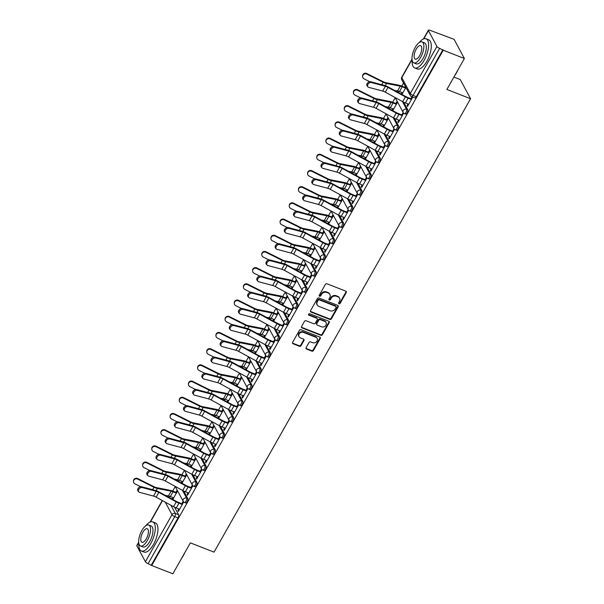 <?xml version="1.0" encoding="UTF-8"?>
<svg xmlns="http://www.w3.org/2000/svg" width="604" height="604" viewBox="0 0 604 604"><rect width="100%" height="100%" fill="white"/><g stroke="black" fill="none" stroke-linecap="round" stroke-linejoin="round"><path stroke-width="0.91" d="M338.995 303.835A0.861 0.74 151.7 0 0 340.127 303.404L346.251 292.578A1.231 1.057 151.7 0 0 345.79 291.151L327.013 283.797A1.231 1.057 151.7 0 0 325.397 284.409L319.267 295.235A0.861 0.74 151.7 0 0 320.732 295.809L321.524 294.405A3.926 3.382 151.7 0 1 326.704 292.449L328.266 293.068A3.926 3.382 151.7 0 1 329.882 294.465A3.926 3.382 151.7 0 1 329.761 297.636L328.969 299.033A0.861 0.74 151.7 0 0 330.426 299.607L331.219 298.21A3.926 3.382 151.7 0 1 336.405 296.254L337.968 296.866A3.926 3.382 151.7 0 1 339.584 298.263A3.926 3.382 151.7 0 1 339.456 301.434L338.663 302.838A0.861 0.74 151.7 0 0 338.995 303.835M338.565 303.208A0.861 0.74 151.7 0 0 339.826 302.846L345.956 292.019A1.231 1.057 151.7 0 0 346.092 291.332M319.169 295.613A0.861 0.74 151.7 0 0 320.43 295.25L321.222 293.846L321.524 294.405M328.863 299.41A0.861 0.74 151.7 0 0 330.124 299.048L330.916 297.644L331.219 298.21M306.115 347.647A1.231 1.057 151.7 0 0 306.583 349.074L311.845 351.135A1.231 1.057 151.7 0 0 313.468 350.524L320.271 338.497A1.231 1.057 151.7 0 0 319.803 337.07L301.034 329.716A1.231 1.057 151.7 0 0 299.418 330.328L292.608 342.355A1.231 1.057 151.7 0 0 293.076 343.782L299.441 346.273A1.231 1.057 151.7 0 0 301.056 345.662L303.971 340.52A1.231 1.057 151.7 0 0 303.502 339.093L300.347 337.855A3.284 2.831 151.7 0 1 299.003 336.685A3.284 2.831 151.7 0 1 299.72 333.242A3.284 2.831 151.7 0 1 303.434 332.404L315.794 337.243A3.284 2.831 151.7 0 1 317.145 338.414A3.284 2.831 151.7 0 1 316.421 341.856A3.284 2.831 151.7 0 1 312.706 342.695L310.645 341.887A1.231 1.057 151.7 0 0 309.029 342.498L306.115 347.647M436.926 46.425L428.425 30.6A2.499 0.747 29.5 0 1 428.372 30.2A2.499 0.747 29.5 0 1 429.942 30.313L454.08 39.328L464.393 58.505L446.877 89.452L470.569 98.731L214.05 552.131L190.358 542.853L172.85 573.8L151.71 565.518L443.245 50.223L439.652 48.373L413.038 95.417A2.499 1.027 111.4 0 1 411.528 96.625L414.82 97.916A2.499 1.027 111.4 0 0 416.33 96.708L413.038 95.417A2.499 0.747 29.5 0 1 410.312 93.461L436.926 46.425A2.499 0.747 29.5 0 0 439.652 48.373M464.393 58.505L443.245 50.223M329.784 319.433A1.231 1.057 151.7 0 0 331.4 318.821L338.21 306.794A1.231 1.057 151.7 0 0 337.742 305.367L318.972 298.014A1.231 1.057 151.7 0 0 317.349 298.625L310.547 310.652A1.231 1.057 151.7 0 0 311.015 312.079L329.784 319.433L329.482 318.874A1.231 1.057 151.7 0 0 331.105 318.263L337.908 306.236A1.231 1.057 151.7 0 0 338.044 305.556M329.24 322.649L322.438 334.676A1.231 1.057 151.7 0 1 320.815 335.288L302.045 327.934A1.231 1.057 151.7 0 1 301.577 326.507L304.492 321.358A1.231 1.057 151.7 0 1 306.107 320.747L313.725 323.729A1.231 1.057 151.7 0 0 315.341 323.117L317.274 319.705A1.231 1.057 151.7 0 0 316.806 318.278L308.886 315.167A0.861 0.74 151.7 0 1 309.693 313.74L328.772 321.222A1.231 1.057 151.7 0 1 329.24 322.649L328.938 322.091L322.136 334.118L322.438 334.676M174.548 507.194L178.595 514.721L175.303 513.43A2.499 1.027 111.4 0 1 174.73 516.624L148.116 563.668A2.499 0.747 -150.5 0 1 145.39 561.72L136.882 545.895A2.499 0.747 -150.5 0 1 136.829 545.495L138.686 542.211M403.532 83.02L401.819 86.047A7.882 2.363 29.5 0 0 399.387 85.307L385.639 82.605A4.628 1.389 -150.5 0 1 383.125 81.683L366.802 73.545L366.809 74.103A2.877 2.703 179.2 0 0 362.581 76.527A2.877 2.703 179.2 0 0 364.106 78.882L369.739 81.691M398.844 91.302L398.217 92.412M395.227 97.697L392.653 102.242A7.882 2.363 29.5 0 0 390.222 101.502L376.473 98.807A4.628 1.389 -150.5 0 1 373.959 97.886L357.636 89.747L357.644 90.306A2.877 2.703 179.2 0 0 353.416 92.729A2.877 2.703 179.2 0 0 354.941 95.077L360.573 97.886M389.678 107.504L389.051 108.614M386.062 113.899L383.487 118.444M380.512 123.707L379.886 124.817M376.896 130.102L374.321 134.647A7.882 2.363 29.5 0 0 371.89 133.907L358.142 131.204A4.628 1.389 -150.5 0 1 355.628 130.283L339.305 122.144L339.312 122.703A2.877 2.703 179.2 0 0 335.084 125.134A2.877 2.703 179.2 0 0 336.609 127.482L342.242 130.29M371.347 139.909L370.72 141.011M367.73 146.296L365.156 150.849A7.882 2.363 29.5 0 0 362.725 150.109L348.976 147.406A4.628 1.389 -150.5 0 1 346.462 146.485L330.139 138.346L330.146 138.905A2.877 2.703 179.2 0 0 325.918 141.328A2.877 2.703 179.2 0 0 327.443 143.684L333.076 146.493M362.181 156.104L361.554 157.214M358.565 162.499L355.99 167.044A7.882 2.363 29.5 0 0 353.559 166.304L339.81 163.608A4.628 1.389 -150.5 0 1 337.296 162.687L320.973 154.548L320.981 155.107A2.877 2.703 179.2 0 0 316.753 157.531A2.877 2.703 179.2 0 0 318.278 159.879L323.91 162.687M353.015 172.306L352.389 173.416M349.399 178.701L346.824 183.246A7.882 2.363 29.5 0 0 344.393 182.506L330.645 179.803A4.628 1.389 -150.5 0 1 328.131 178.89L311.807 170.751L311.815 171.302A2.877 2.703 179.2 0 0 307.587 173.733A2.877 2.703 179.2 0 0 309.112 176.081L314.744 178.89M343.85 188.508L343.223 189.618M340.233 194.903L337.659 199.448M334.684 204.711L334.057 205.813M331.067 211.098L328.493 215.651M325.518 220.905L324.892 222.015M321.902 227.3L319.327 231.845A7.882 2.363 29.5 0 0 316.896 231.106L303.148 228.41A4.628 1.389 -150.5 0 1 300.633 227.489L284.31 219.35L284.318 219.909A2.877 2.703 179.2 0 0 280.09 222.332A2.877 2.703 179.2 0 0 281.615 224.68L287.247 227.489M316.353 237.108L315.726 238.218M312.736 243.503L310.162 248.048A7.882 2.363 29.5 0 0 307.73 247.308L293.982 244.605A4.628 1.389 -150.5 0 1 291.468 243.691L275.145 235.552L275.152 236.104A2.877 2.703 179.2 0 0 270.924 238.535A2.877 2.703 179.2 0 0 272.449 240.883L278.082 243.691M307.187 253.31L306.56 254.42M303.57 259.705L300.996 264.25A7.882 2.363 29.5 0 0 298.565 263.51L284.816 260.807A4.628 1.389 -150.5 0 1 282.302 259.886L265.979 251.747L265.987 252.306A2.877 2.703 179.2 0 0 261.758 254.737A2.877 2.703 179.2 0 0 263.284 257.085L268.916 259.894M298.021 269.512L297.394 270.615M294.405 275.9L291.83 280.452M288.855 285.707L288.229 286.817M285.239 292.102L282.664 296.647A7.882 2.363 29.5 0 0 280.233 295.907L266.485 293.212A4.628 1.389 -150.5 0 1 263.971 292.291L247.648 284.152L247.655 284.711A2.877 2.703 179.2 0 0 243.427 287.134A2.877 2.703 179.2 0 0 244.952 289.482L250.584 292.291M279.69 301.909L279.063 303.019M276.073 308.304L273.499 312.849A7.882 2.363 29.5 0 0 271.068 312.109L257.319 309.407A4.628 1.389 -150.5 0 1 254.805 308.493L238.482 300.354L238.489 300.905A2.877 2.703 179.2 0 0 234.261 303.336A2.877 2.703 179.2 0 0 235.787 305.684L241.419 308.493M270.524 318.112L269.897 319.222M266.908 324.507L264.333 329.052M261.358 334.314L260.732 335.416M257.742 340.701L255.167 345.254A7.882 2.363 29.5 0 0 252.736 344.514L238.988 341.811A4.628 1.389 -150.5 0 1 236.474 340.89L220.15 332.751L220.158 333.31A2.877 2.703 179.2 0 0 215.93 335.733A2.877 2.703 179.2 0 0 217.455 338.089L223.087 340.898M252.193 350.509L251.566 351.619M248.576 356.904L246.002 361.449M243.027 366.711L242.4 367.821M239.411 373.106L236.836 377.651A7.882 2.363 29.5 0 0 234.405 376.911L220.656 374.208A4.628 1.389 -150.5 0 1 218.142 373.295L201.819 365.156L201.827 365.707A2.877 2.703 179.2 0 0 197.599 368.138A2.877 2.703 179.2 0 0 199.124 370.486L204.756 373.295M233.861 382.913L233.235 384.023M230.245 389.308L227.67 393.853A7.882 2.363 29.5 0 0 225.239 393.113L211.491 390.411A4.628 1.389 -150.5 0 1 208.976 389.489L192.653 381.351L192.661 381.909A2.877 2.703 179.2 0 0 188.433 384.34A2.877 2.703 179.2 0 0 189.958 386.688L195.59 389.497M224.696 399.116L224.069 400.218M221.079 405.503L218.505 410.056A7.882 2.363 29.5 0 0 216.073 409.316L202.325 406.613A4.628 1.389 -150.5 0 1 199.811 405.692L183.488 397.553L183.495 398.111A2.877 2.703 179.2 0 0 179.267 400.535A2.877 2.703 179.2 0 0 180.792 402.891L186.425 405.699M215.53 415.31L214.903 416.42M211.913 421.705L209.339 426.25A7.882 2.363 29.5 0 0 206.908 425.51L193.159 422.815A4.628 1.389 -150.5 0 1 190.645 421.894L174.322 413.755L174.329 414.314A2.877 2.703 179.2 0 0 170.102 416.737A2.877 2.703 179.2 0 0 171.627 419.085L177.259 421.894M206.364 431.513L205.738 432.623M202.748 437.908L200.173 442.453M197.198 447.715L196.572 448.825M193.582 454.11L191.007 458.655A7.882 2.363 29.5 0 0 188.576 457.915L174.828 455.212A4.628 1.389 -150.5 0 1 172.314 454.291L155.991 446.152L155.998 446.711A2.877 2.703 179.2 0 0 151.77 449.142A2.877 2.703 179.2 0 0 153.295 451.49L158.928 454.299M188.033 463.917L187.406 465.02M184.416 470.305L181.842 474.857A7.882 2.363 29.5 0 0 179.411 474.11L165.655 471.414A4.628 1.389 -150.5 0 1 163.148 470.493L146.825 462.354L146.832 462.913A2.877 2.703 179.2 0 0 142.604 465.337A2.877 2.703 179.2 0 0 144.13 467.692L149.762 470.501M178.867 480.112L178.24 481.222M175.251 486.507L172.676 491.052A7.882 2.363 29.5 0 0 170.245 490.312L156.489 487.617A4.628 1.389 -150.5 0 1 153.982 486.696L137.659 478.557L137.667 479.115A2.877 2.703 179.2 0 0 133.439 481.539A2.877 2.703 179.2 0 0 134.964 483.887L140.596 486.696M169.701 496.314L169.075 497.424M453.891 77.055L460.263 79.554L470.569 98.731M151.71 565.518L148.116 563.668M407.979 103.948L407.028 105.625L407.791 105.919M407.028 105.625L407.481 106.463L412.766 97.116M398.814 120.143L397.862 121.819L398.315 122.657L403.6 113.31L403.155 112.472L401.781 114.903M392.774 110.645L397.591 102.129L397.138 101.291L395.884 103.51M397.862 121.819L398.625 122.121M389.648 136.345L388.697 138.022L389.15 138.86L394.435 129.513L393.989 128.675L392.615 131.098M383.608 126.848L388.425 118.331L387.972 117.493L386.719 119.713M388.697 138.022L389.459 138.316M380.482 152.548L379.531 154.224L379.984 155.062L385.269 145.715L384.823 144.877L383.449 147.3M374.442 143.05L379.259 134.533L378.806 133.695L377.553 135.915M379.531 154.224L380.293 154.518M371.317 168.75L370.365 170.426L370.818 171.264L376.103 161.917L375.658 161.079L374.284 163.503M365.277 159.245L370.093 150.736L369.64 149.898L368.387 152.11M370.365 170.426L371.128 170.721M362.151 184.945L361.2 186.621L361.653 187.459L366.938 178.112L366.492 177.274L365.118 179.705M356.111 175.447L360.928 166.93L360.475 166.092L359.221 168.312M361.2 186.621L361.962 186.923M352.985 201.147L352.034 202.823L352.487 203.661L357.772 194.314L357.326 193.476L355.952 195.9M346.945 191.649L351.762 183.133L351.309 182.295L350.056 184.514M352.034 202.823L352.796 203.118M343.819 217.349L342.868 219.026L343.321 219.864L348.606 210.517L348.161 209.679L346.787 212.102M337.779 207.852L342.596 199.335L342.143 198.497L340.89 200.709M342.868 219.026L343.631 219.32M334.654 233.552L333.702 235.228L334.155 236.066L339.44 226.719L338.995 225.881L337.621 228.304M328.614 224.046L333.431 215.537L332.978 214.699L331.724 216.912M333.702 235.228L334.465 235.522M325.488 249.746L324.537 251.423L324.99 252.261L330.275 242.914L329.829 242.076L328.455 244.507M319.448 240.249L324.265 231.732L323.812 230.894L322.559 233.114M324.537 251.423L325.299 251.725M316.322 265.949L315.371 267.625L315.824 268.463L321.109 259.116L320.664 258.278L319.289 260.702M310.282 256.451L315.099 247.934L314.646 247.096L313.393 249.316M315.371 267.625L316.134 267.919M307.157 282.151L306.205 283.827L306.658 284.665L311.943 275.318L311.498 274.48L310.124 276.904M301.117 272.653L305.934 264.137L305.481 263.299L304.227 265.511M306.205 283.827L306.968 284.122M297.991 298.353L297.04 300.029L297.493 300.868L302.778 291.521L302.332 290.683L300.958 293.106M291.951 288.848L296.768 280.339L296.315 279.501L295.062 281.713M297.04 300.029L297.802 300.324M288.825 314.548L287.874 316.224L288.327 317.062L293.612 307.715L293.166 306.877L291.792 309.308M282.785 305.05L287.602 296.534L287.149 295.696L285.896 297.915M287.874 316.224L288.637 316.526M279.66 330.75L278.708 332.427L279.161 333.265L284.446 323.918L284.001 323.08L282.627 325.503M273.62 321.252L278.436 312.736L277.983 311.898L276.73 314.118M278.708 332.427L279.471 332.721M270.494 346.953L269.543 348.629L269.996 349.467L275.281 340.12L274.835 339.282L273.461 341.705M264.454 337.455L269.271 328.938L268.818 328.1L267.564 330.312M269.543 348.629L270.305 348.923M261.328 363.155L260.377 364.831L260.83 365.669L266.115 356.322L265.669 355.484L264.295 357.908M255.288 353.65L260.105 345.141L259.652 344.303L258.399 346.515M260.377 364.831L261.139 365.126M252.162 379.35L251.211 381.026L251.664 381.864L256.949 372.517L256.504 371.679L255.13 374.11M246.122 369.852L250.939 361.335L250.486 360.497L249.233 362.717M251.211 381.026L251.974 381.328M242.997 395.552L242.045 397.228L242.498 398.066L247.783 388.719L247.338 387.881L245.964 390.305M236.957 386.054L241.774 377.538L241.321 376.7L240.067 378.919M242.045 397.228L242.808 397.523M233.831 411.754L232.88 413.43L233.333 414.269L238.618 404.922L238.172 404.084L236.798 406.507M227.791 402.256L232.608 393.74L232.155 392.902L230.902 395.114M232.88 413.43L233.642 413.725M224.665 427.957L223.714 429.633L224.167 430.471L229.452 421.124L229.007 420.286L227.632 422.709M218.625 418.451L223.442 409.942L222.989 409.104L221.736 411.316M223.714 429.633L224.477 429.927M215.5 444.151L214.548 445.827L215.001 446.666L220.286 437.319L219.841 436.481L218.467 438.912M209.46 434.654L214.277 426.137L213.824 425.299L212.57 427.519M214.548 445.827L215.311 446.13M206.334 460.354L205.383 462.03L205.836 462.868L211.121 453.521L210.675 452.683L209.301 455.106M200.294 450.856L205.111 442.339L204.658 441.501L203.405 443.721M205.383 462.03L206.145 462.324M197.168 476.556L196.217 478.232L196.67 479.07L201.955 469.723L201.509 468.885L200.135 471.309M191.128 467.058L195.945 458.542L195.492 457.704L194.239 459.916M196.217 478.232L196.979 478.527M188.003 492.758L187.051 494.434L187.504 495.272L192.789 485.926L192.344 485.087L190.97 487.511M181.963 483.253L186.779 474.744L186.326 473.906L185.073 476.118M187.051 494.434L187.814 494.729M178.837 508.953L177.886 510.629L178.339 511.467L183.624 502.12L183.178 501.282L181.804 503.713M172.797 499.455L177.614 490.939L177.161 490.101L175.907 492.32M183.714 490.992L187.761 498.519L186.591 498.066A2.499 1.027 111.4 0 1 186.206 500.897A2.499 1.027 111.4 0 1 184.507 502.468L185.677 502.928A2.499 1.027 -68.6 0 0 187.376 501.358A2.499 1.027 -68.6 0 0 187.761 498.519M192.88 474.789L196.927 482.317L195.756 481.864A2.499 1.027 111.4 0 1 195.371 484.695A2.499 1.027 111.4 0 1 193.673 486.265L194.843 486.726A2.499 1.027 -68.6 0 0 196.542 485.155A2.499 1.027 -68.6 0 0 196.927 482.317M202.046 458.595L206.092 466.122L204.922 465.661A2.499 1.027 111.4 0 1 204.537 468.493A2.499 1.027 111.4 0 1 202.838 470.071L204.009 470.524A2.499 1.027 -68.6 0 0 205.707 468.953A2.499 1.027 -68.6 0 0 206.092 466.122M211.211 442.392L215.258 449.92L214.088 449.459A2.499 1.027 111.4 0 1 213.703 452.298A2.499 1.027 111.4 0 1 212.004 453.868L213.174 454.329A2.499 1.027 -68.6 0 0 214.873 452.751A2.499 1.027 -68.6 0 0 215.258 449.92M220.377 426.19L224.424 433.717L223.254 433.264A2.499 1.027 111.4 0 1 222.868 436.096A2.499 1.027 111.4 0 1 221.17 437.666L222.34 438.126A2.499 1.027 -68.6 0 0 224.039 436.556A2.499 1.027 -68.6 0 0 224.424 433.717M229.543 409.988L233.589 417.515L232.419 417.062A2.499 1.027 111.4 0 1 232.034 419.893A2.499 1.027 111.4 0 1 230.335 421.464L231.506 421.924A2.499 1.027 -68.6 0 0 233.204 420.354A2.499 1.027 -68.6 0 0 233.589 417.515M238.708 393.793L242.755 401.32L241.585 400.86A2.499 1.027 111.4 0 1 241.2 403.691A2.499 1.027 111.4 0 1 239.501 405.269L240.671 405.722A2.499 1.027 -68.6 0 0 242.37 404.151A2.499 1.027 -68.6 0 0 242.755 401.32M247.874 377.591L251.921 385.118L250.751 384.657A2.499 1.027 111.4 0 1 250.366 387.496A2.499 1.027 111.4 0 1 248.667 389.067L249.837 389.527A2.499 1.027 -68.6 0 0 251.536 387.949A2.499 1.027 -68.6 0 0 251.921 385.118M257.04 361.388L261.087 368.916L259.916 368.463A2.499 1.027 111.4 0 1 259.531 371.294A2.499 1.027 111.4 0 1 257.832 372.864L259.003 373.325A2.499 1.027 -68.6 0 0 260.702 371.754A2.499 1.027 -68.6 0 0 261.087 368.916M266.205 345.186L270.252 352.713L269.082 352.26A2.499 1.027 111.4 0 1 268.697 355.092A2.499 1.027 111.4 0 1 266.998 356.662L268.168 357.123A2.499 1.027 -68.6 0 0 269.867 355.552A2.499 1.027 -68.6 0 0 270.252 352.713M275.371 328.991L279.418 336.519L278.248 336.058A2.499 1.027 111.4 0 1 277.863 338.889A2.499 1.027 111.4 0 1 276.164 340.467L277.334 340.92A2.499 1.027 -68.6 0 0 279.033 339.35A2.499 1.027 -68.6 0 0 279.418 336.519M284.537 312.789L288.584 320.316L287.413 319.856A2.499 1.027 111.4 0 1 287.028 322.695A2.499 1.027 111.4 0 1 285.33 324.265L286.5 324.726A2.499 1.027 -68.6 0 0 288.199 323.148A2.499 1.027 -68.6 0 0 288.584 320.316M293.703 296.587L297.749 304.114L296.579 303.661A2.499 1.027 111.4 0 1 296.194 306.492A2.499 1.027 111.4 0 1 294.495 308.063L295.666 308.523A2.499 1.027 -68.6 0 0 297.364 306.953A2.499 1.027 -68.6 0 0 297.749 304.114M302.868 280.384L306.915 287.912L305.745 287.459A2.499 1.027 111.4 0 1 305.36 290.29A2.499 1.027 111.4 0 1 303.661 291.86L304.831 292.321A2.499 1.027 -68.6 0 0 306.53 290.751A2.499 1.027 -68.6 0 0 306.915 287.912M312.034 264.19L316.081 271.717L314.911 271.256A2.499 1.027 111.4 0 1 314.525 274.088A2.499 1.027 111.4 0 1 312.827 275.666L313.997 276.119A2.499 1.027 -68.6 0 0 315.696 274.548A2.499 1.027 -68.6 0 0 316.081 271.717M321.2 247.987L325.246 255.515L324.076 255.054A2.499 1.027 111.4 0 1 323.691 257.893A2.499 1.027 111.4 0 1 321.992 259.463L323.163 259.924A2.499 1.027 -68.6 0 0 324.861 258.346A2.499 1.027 -68.6 0 0 325.246 255.515M330.365 231.785L334.412 239.312L333.242 238.859A2.499 1.027 111.4 0 1 332.857 241.691A2.499 1.027 111.4 0 1 331.158 243.261L332.328 243.722A2.499 1.027 -68.6 0 0 334.027 242.151A2.499 1.027 -68.6 0 0 334.412 239.312M339.531 215.583L343.578 223.11L342.408 222.657A2.499 1.027 111.4 0 1 342.023 225.488A2.499 1.027 111.4 0 1 340.324 227.059L341.494 227.519A2.499 1.027 -68.6 0 0 343.193 225.949A2.499 1.027 -68.6 0 0 343.578 223.11M348.697 199.388L352.744 206.915L351.573 206.455A2.499 1.027 111.4 0 1 351.188 209.286A2.499 1.027 111.4 0 1 349.489 210.864L350.66 211.317A2.499 1.027 -68.6 0 0 352.358 209.747A2.499 1.027 -68.6 0 0 352.744 206.915M357.862 183.186L361.909 190.713L360.739 190.252A2.499 1.027 111.4 0 1 360.354 193.091A2.499 1.027 111.4 0 1 358.655 194.662L359.825 195.122A2.499 1.027 -68.6 0 0 361.524 193.544A2.499 1.027 -68.6 0 0 361.909 190.713M367.028 166.983L371.075 174.511L369.905 174.058A2.499 1.027 111.4 0 1 369.52 176.889A2.499 1.027 111.4 0 1 367.821 178.459L368.991 178.92A2.499 1.027 -68.6 0 0 370.69 177.35A2.499 1.027 -68.6 0 0 371.075 174.511M376.194 150.781L380.241 158.316L379.07 157.855A2.499 1.027 111.4 0 1 378.685 160.687A2.499 1.027 111.4 0 1 376.987 162.257L378.157 162.718A2.499 1.027 -68.6 0 0 379.856 161.147A2.499 1.027 -68.6 0 0 380.241 158.316M385.36 134.586L389.406 142.114L388.236 141.653A2.499 1.027 111.4 0 1 387.851 144.484A2.499 1.027 111.4 0 1 386.152 146.062L387.323 146.515A2.499 1.027 -68.6 0 0 389.021 144.945A2.499 1.027 -68.6 0 0 389.406 142.114M394.525 118.384L398.572 125.911L397.402 125.451A2.499 1.027 111.4 0 1 397.017 128.29A2.499 1.027 111.4 0 1 395.318 129.86L396.488 130.321A2.499 1.027 -68.6 0 0 398.187 128.743A2.499 1.027 -68.6 0 0 398.572 125.911M403.691 102.182L407.738 109.709L406.567 109.256A2.499 1.027 111.4 0 1 406.182 112.087A2.499 1.027 111.4 0 1 404.484 113.658L405.654 114.118A2.499 1.027 -68.6 0 0 407.353 112.548A2.499 1.027 -68.6 0 0 407.738 109.709M172.94 497.568L172.087 499.07M405.458 86.599L405.05 87.308M402.083 92.555L401.237 94.058M392.917 108.758L392.071 110.26M383.751 124.96L382.906 126.463M374.586 141.155L373.74 142.665M365.42 157.357L364.567 158.86M356.254 173.559L355.401 175.062M347.089 189.762L346.235 191.264M337.923 205.956L337.07 207.466M328.757 222.159L327.904 223.661M319.591 238.361L318.738 239.863M310.426 254.563L309.573 256.066M301.26 270.758L300.407 272.268M292.094 286.96L291.241 288.463M282.929 303.163L282.076 304.665M273.763 319.365L272.91 320.867M264.597 335.56L263.744 337.07M255.432 351.762L254.578 353.264M246.266 367.964L245.413 369.467M237.1 384.167L236.247 385.669M227.934 400.361L227.081 401.864M218.769 416.564L217.916 418.066M209.603 432.766L208.75 434.268M200.437 448.968L199.584 450.471M191.272 465.163L190.419 466.666M182.106 481.365L181.253 482.868M401.939 94.443L405.911 87.437M412.011 96.814L410.946 98.701M177.886 510.629L178.648 510.931M151.408 564.959L178.021 517.915A2.499 1.027 -68.6 0 0 178.595 514.721M442.951 49.664L416.33 96.708M339.584 298.263L339.282 297.704A3.926 3.382 151.7 0 0 337.666 296.307L337.968 296.866M330.916 297.644A3.926 3.382 151.7 0 1 336.103 295.696L337.666 296.307M329.882 294.465L329.58 293.906A3.926 3.382 151.7 0 0 327.972 292.51L328.266 293.068M321.222 293.846A3.926 3.382 151.7 0 1 326.402 291.891L327.972 292.51M310.411 311.339A1.231 1.057 151.7 0 0 310.713 311.521L329.482 318.874M336.111 307.345A0.861 0.74 151.7 0 0 335.786 306.349L319.312 299.894A0.861 0.74 151.7 0 0 318.18 300.316L317.342 301.796A3.926 3.382 151.7 0 0 317.221 304.967A3.926 3.382 151.7 0 0 318.837 306.364L330.094 310.781A3.926 3.382 151.7 0 0 335.28 308.825L336.111 307.345M336.141 306.651L335.839 306.092A0.861 0.74 151.7 0 0 335.484 305.79L335.786 306.349M317.221 304.967L316.919 304.408A3.926 3.382 151.7 0 1 317.04 301.237L317.878 299.758A0.861 0.74 151.7 0 1 319.01 299.335L335.484 305.79M301.441 327.187A1.231 1.057 151.7 0 0 301.743 327.376L320.513 334.729A1.231 1.057 151.7 0 0 322.136 334.118M317.311 318.716L317.009 318.157A1.231 1.057 151.7 0 0 316.511 317.719L308.584 314.608L308.886 315.167M321.622 326.824A3.284 2.831 151.7 0 0 325.337 325.979A3.284 2.831 151.7 0 0 326.054 322.544A3.284 2.831 151.7 0 0 324.71 321.373L320.354 319.667A1.231 1.057 151.7 0 0 318.738 320.279L316.806 323.691A1.231 1.057 151.7 0 0 317.266 325.118L321.622 326.824M326.054 322.544L325.76 321.985A3.284 2.831 151.7 0 0 324.408 320.807L324.71 321.373M316.768 324.68L316.466 324.122A1.231 1.057 151.7 0 1 316.504 323.132L318.436 319.712A1.231 1.057 151.7 0 1 320.052 319.108L324.408 320.807M328.938 322.091A1.231 1.057 151.7 0 0 329.082 321.404M317.145 338.414L316.843 337.855A3.284 2.831 151.7 0 0 315.492 336.685L315.794 337.243M299.003 336.685L298.701 336.126A3.284 2.831 151.7 0 1 299.418 332.683A3.284 2.831 151.7 0 1 303.132 331.838L315.492 336.685M292.472 343.042A1.231 1.057 151.7 0 0 292.774 343.223L299.139 345.714A1.231 1.057 151.7 0 0 300.754 345.103L303.669 339.961A1.231 1.057 151.7 0 0 303.812 339.274M305.979 348.327A1.231 1.057 151.7 0 0 306.281 348.516L311.543 350.577A1.231 1.057 151.7 0 0 313.166 349.965L319.969 337.938A1.231 1.057 151.7 0 0 320.112 337.258M362.581 76.527L362.574 75.976A2.877 2.703 -0.8 0 1 366.802 73.545M405.541 88.078L402.204 86.765A6.251 1.872 29.5 0 0 400.278 86.183L386.53 83.48A6.251 1.872 -150.5 0 1 383.132 82.242L366.809 74.103M402.838 92.85L399.501 91.544A6.251 1.872 29.5 0 0 397.575 90.962L394.42 90.343M405.812 87.61L401.811 86.04M371.422 82.574A2.877 2.076 138.6 0 0 368.259 83.865A2.877 2.076 138.6 0 0 367.911 86.863A2.877 2.076 138.6 0 0 368.719 87.346L382.672 91.068L385.375 86.289L371.422 82.574L370.675 81.729A2.877 2.076 -41.4 0 0 367.511 83.02A2.877 2.076 -41.4 0 0 367.172 86.017L367.911 86.863M411.701 98.996L407.708 97.433A6.251 1.872 -150.5 0 1 405.556 96.421L388.138 86.916A6.251 1.872 29.5 0 0 384.627 85.443L370.675 81.729M411.437 99.464L408.093 98.158A7.882 2.363 -150.5 0 1 405.382 96.882L387.972 87.376A4.628 1.389 29.5 0 0 385.375 86.289M408.734 104.243L405.39 102.937A7.882 2.363 -150.5 0 1 402.679 101.661L385.269 92.155A4.628 1.389 29.5 0 0 382.672 91.068M353.416 92.729L353.408 92.17A2.877 2.703 -0.8 0 1 357.636 89.747M396.375 104.281L393.038 102.967A6.251 1.872 29.5 0 0 391.113 102.386L377.364 99.683A6.251 1.872 -150.5 0 1 373.967 98.437L357.644 90.306M393.672 109.052L390.335 107.746A6.251 1.872 29.5 0 0 388.41 107.157L385.254 106.538M396.647 103.805L392.645 102.242M344.25 108.931L344.242 108.373A2.877 2.703 -0.8 0 1 348.47 105.949L348.478 106.5A2.877 2.703 179.2 0 0 344.25 108.931A2.877 2.703 179.2 0 0 345.775 111.279L351.407 114.088M387.209 120.475L383.872 119.169A6.251 1.872 29.5 0 0 381.947 118.58L368.198 115.885A6.251 1.872 -150.5 0 1 364.801 114.639L348.478 106.5M384.506 125.255L381.169 123.941A6.251 1.872 29.5 0 0 379.244 123.359L376.088 122.74M387.481 120.007L383.48 118.444A7.882 2.363 29.5 0 0 381.056 117.705L367.308 115.002A4.628 1.389 -150.5 0 1 364.793 114.088L348.47 105.949M362.257 98.769A2.877 2.076 138.6 0 0 359.093 100.068A2.877 2.076 138.6 0 0 358.746 103.065A2.877 2.076 138.6 0 0 359.554 103.548L373.506 107.27L376.209 102.491L362.257 98.769L361.509 97.923A2.877 2.076 -41.4 0 0 358.346 99.222A2.877 2.076 -41.4 0 0 358.006 102.219L358.746 103.065M402.536 115.198L398.534 113.627A6.251 1.872 -150.5 0 1 396.39 112.616L378.972 103.11A6.251 1.872 29.5 0 0 375.462 101.646L361.509 97.923M402.272 115.666L398.927 114.36A7.882 2.363 -150.5 0 1 396.216 113.084L378.806 103.578A4.628 1.389 29.5 0 0 376.209 102.491M399.569 120.445L396.224 119.131A7.882 2.363 -150.5 0 1 393.514 117.863L376.103 108.35A4.628 1.389 29.5 0 0 373.506 107.27M353.091 114.971A2.877 2.076 138.6 0 0 349.927 116.27A2.877 2.076 138.6 0 0 349.58 119.267A2.877 2.076 138.6 0 0 350.388 119.751L364.34 123.473L367.043 118.694L353.091 114.971L352.343 114.126A2.877 2.076 -41.4 0 0 349.18 115.424A2.877 2.076 -41.4 0 0 348.84 118.422L349.58 119.267M393.37 131.4L389.369 129.83A6.251 1.872 -150.5 0 1 387.224 128.818L369.807 119.313A6.251 1.872 29.5 0 0 366.296 117.848L352.343 114.126M393.106 131.868L389.761 130.555A7.882 2.363 -150.5 0 1 387.051 129.286L369.64 119.773A4.628 1.389 29.5 0 0 367.043 118.694M390.403 136.647L387.058 135.334A7.882 2.363 -150.5 0 1 384.348 134.058L366.938 124.552A4.628 1.389 29.5 0 0 364.34 123.473M457.96 69.86A15.259 6.251 111.4 0 1 456.45 72.873A15.259 6.251 111.4 0 1 454.752 75.538M412.177 60.385A15.636 6.402 -68.6 0 0 414.676 67.912A15.636 6.402 -68.6 0 0 424.136 60.347A15.636 6.402 -68.6 0 0 426.084 38.799A15.636 6.402 -68.6 0 0 419.131 42.627M414.676 67.912L417.334 68.954A15.636 6.402 -68.6 0 0 426.794 61.389A15.636 6.402 -68.6 0 0 428.742 39.841L426.084 38.799M422.045 41.918L424.484 42.876A11.257 4.613 111.4 0 1 423.087 58.392A11.257 4.613 111.4 0 1 416.277 63.843L413.831 62.884A11.257 4.613 -68.6 0 0 420.641 57.433A11.257 4.613 -68.6 0 0 422.045 41.918A11.257 4.613 -68.6 0 0 415.235 47.369A11.257 4.613 -68.6 0 0 413.831 62.884M419.682 55.644A7.256 2.975 -68.6 0 0 420.58 45.647A7.256 2.975 -68.6 0 0 416.194 49.158A7.256 2.975 -68.6 0 0 415.288 59.154A7.256 2.975 -68.6 0 0 419.682 55.644M184.635 552.97A15.259 6.251 111.4 0 1 183.125 555.974A15.259 6.251 111.4 0 1 181.427 558.64M138.852 543.494A15.636 6.402 -68.6 0 0 141.351 551.022A15.636 6.402 -68.6 0 0 150.811 543.449A15.636 6.402 -68.6 0 0 152.759 521.909A15.636 6.402 -68.6 0 0 145.806 525.737M141.351 551.022L144.009 552.064A15.636 6.402 -68.6 0 0 153.469 544.491A15.636 6.402 -68.6 0 0 155.409 522.943L152.759 521.909M148.712 525.027L151.159 525.986A11.257 4.613 111.4 0 1 149.762 541.494A11.257 4.613 111.4 0 1 142.952 546.945L140.505 545.986A11.257 4.613 -68.6 0 0 147.316 540.535A11.257 4.613 -68.6 0 0 148.712 525.027A11.257 4.613 -68.6 0 0 141.902 530.471A11.257 4.613 -68.6 0 0 140.505 545.986M146.357 538.745A7.256 2.975 -68.6 0 0 147.255 528.749A7.256 2.975 -68.6 0 0 142.869 532.26A7.256 2.975 -68.6 0 0 141.963 542.264A7.256 2.975 -68.6 0 0 146.357 538.745M335.084 125.134L335.077 124.575A2.877 2.703 -0.8 0 1 339.305 122.144M378.044 136.678L374.707 135.371A6.251 1.872 29.5 0 0 372.781 134.783L359.033 132.08A6.251 1.872 -150.5 0 1 355.635 130.841L339.312 122.703M375.341 141.457L372.004 140.143A6.251 1.872 29.5 0 0 370.078 139.562L366.922 138.943M378.315 136.21L374.314 134.639M325.918 141.328L325.911 140.777A2.877 2.703 -0.8 0 1 330.139 138.346M368.878 152.88L365.541 151.566A6.251 1.872 29.5 0 0 363.616 150.985L349.867 148.282A6.251 1.872 -150.5 0 1 346.469 147.044L330.146 138.905M366.175 157.652L362.838 156.345A6.251 1.872 29.5 0 0 360.913 155.764L357.757 155.145M369.15 152.412L365.148 150.841M316.753 157.531L316.745 156.972A2.877 2.703 -0.8 0 1 320.973 154.548M359.712 169.082L356.375 167.769A6.251 1.872 29.5 0 0 354.45 167.187L340.701 164.484A6.251 1.872 -150.5 0 1 337.304 163.239L320.981 155.107M357.009 173.854L353.672 172.548A6.251 1.872 29.5 0 0 351.747 171.959L348.591 171.34M359.984 168.607L355.983 167.044M343.925 131.174A2.877 2.076 138.6 0 0 340.762 132.465A2.877 2.076 138.6 0 0 340.414 135.462A2.877 2.076 138.6 0 0 341.222 135.953L355.175 139.667L357.878 134.896L343.925 131.174L343.178 130.328A2.877 2.076 -41.4 0 0 340.014 131.619A2.877 2.076 -41.4 0 0 339.674 134.617L340.414 135.462M384.204 147.595L380.203 146.032A6.251 1.872 -150.5 0 1 378.059 145.02L360.641 135.515A6.251 1.872 29.5 0 0 357.13 134.05L343.178 130.328M383.94 148.071L380.596 146.757A7.882 2.363 -150.5 0 1 377.885 145.481L360.475 135.975A4.628 1.389 29.5 0 0 357.878 134.896M381.237 152.842L377.893 151.536A7.882 2.363 -150.5 0 1 375.182 150.26L357.772 140.755A4.628 1.389 29.5 0 0 355.175 139.667M334.759 147.376A2.877 2.076 138.6 0 0 331.596 148.667A2.877 2.076 138.6 0 0 331.249 151.664A2.877 2.076 138.6 0 0 332.057 152.148L346.009 155.87L348.712 151.091L334.759 147.376L334.012 146.53A2.877 2.076 -41.4 0 0 330.849 147.821A2.877 2.076 -41.4 0 0 330.509 150.819L331.249 151.664M375.039 163.797L371.037 162.234A6.251 1.872 -150.5 0 1 368.893 161.223L351.475 151.71A6.251 1.872 29.5 0 0 347.964 150.245L334.012 146.53M374.774 164.265L371.43 162.959A7.882 2.363 -150.5 0 1 368.719 161.683L351.309 152.178A4.628 1.389 29.5 0 0 348.712 151.091M372.072 169.044L368.727 167.738A7.882 2.363 -150.5 0 1 366.016 166.462L348.606 156.957A4.628 1.389 29.5 0 0 346.009 155.87M325.594 163.571A2.877 2.076 138.6 0 0 322.423 164.869A2.877 2.076 138.6 0 0 322.083 167.867A2.877 2.076 138.6 0 0 322.891 168.35L336.843 172.072L339.546 167.293L325.594 163.571L324.846 162.725A2.877 2.076 -41.4 0 0 321.683 164.024A2.877 2.076 -41.4 0 0 321.343 167.021L322.083 167.867M365.873 180L361.872 178.429A6.251 1.872 -150.5 0 1 359.727 177.417L342.309 167.912A6.251 1.872 29.5 0 0 338.799 166.447L324.846 162.725M365.609 180.468L362.264 179.162A7.882 2.363 -150.5 0 1 359.554 177.886L342.143 168.38A4.628 1.389 29.5 0 0 339.546 167.293M362.906 185.247L359.561 183.933A7.882 2.363 -150.5 0 1 356.851 182.665L339.44 173.152A4.628 1.389 29.5 0 0 336.843 172.072M316.428 179.773A2.877 2.076 138.6 0 0 313.257 181.072A2.877 2.076 138.6 0 0 312.917 184.069A2.877 2.076 138.6 0 0 313.725 184.552L327.678 188.274L330.38 183.495L316.428 179.773L315.681 178.927A2.877 2.076 -41.4 0 0 312.517 180.226A2.877 2.076 -41.4 0 0 312.177 183.223L312.917 184.069M356.707 196.202L352.706 194.631A6.251 1.872 -150.5 0 1 350.562 193.62L333.144 184.114A6.251 1.872 29.5 0 0 329.633 182.65L315.681 178.927M356.443 196.67L353.098 195.356A7.882 2.363 -150.5 0 1 350.388 194.088L332.978 184.575A4.628 1.389 29.5 0 0 330.38 183.495M353.74 201.449L350.396 200.135A7.882 2.363 -150.5 0 1 347.685 198.859L330.275 189.354A4.628 1.389 29.5 0 0 327.678 188.274M307.262 195.975A2.877 2.076 138.6 0 0 304.091 197.266A2.877 2.076 138.6 0 0 303.752 200.264A2.877 2.076 138.6 0 0 304.559 200.754L318.512 204.469L321.215 199.697L307.262 195.975L306.515 195.13A2.877 2.076 -41.4 0 0 303.351 196.421A2.877 2.076 -41.4 0 0 303.012 199.418L303.752 200.264M347.542 212.397L343.54 210.834A6.251 1.872 -150.5 0 1 341.396 209.822L323.978 200.317A6.251 1.872 29.5 0 0 320.467 198.852L306.515 195.13M347.277 212.872L343.933 211.559A7.882 2.363 -150.5 0 1 341.222 210.283L323.812 200.777A4.628 1.389 29.5 0 0 321.215 199.697M344.574 217.644L341.23 216.338A7.882 2.363 -150.5 0 1 338.519 215.062L321.109 205.556A4.628 1.389 29.5 0 0 318.512 204.469M298.097 212.178A2.877 2.076 138.6 0 0 294.926 213.469A2.877 2.076 138.6 0 0 294.586 216.466A2.877 2.076 138.6 0 0 295.394 216.949L309.346 220.671L312.049 215.892L298.097 212.178L297.349 211.332A2.877 2.076 -41.4 0 0 294.186 212.623A2.877 2.076 -41.4 0 0 293.846 215.62L294.586 216.466M338.376 228.599L334.374 227.036A6.251 1.872 -150.5 0 1 332.23 226.024L314.812 216.511A6.251 1.872 29.5 0 0 311.302 215.047L297.349 211.332M338.112 229.067L334.767 227.761A7.882 2.363 -150.5 0 1 332.057 226.485L314.646 216.979A4.628 1.389 29.5 0 0 312.049 215.892M335.409 233.846L332.064 232.54A7.882 2.363 -150.5 0 1 329.354 231.264L311.943 221.759A4.628 1.389 29.5 0 0 309.346 220.671M288.931 228.372A2.877 2.076 138.6 0 0 285.76 229.671A2.877 2.076 138.6 0 0 285.42 232.668A2.877 2.076 138.6 0 0 286.228 233.152L300.18 236.874L302.883 232.095L288.931 228.372L288.183 227.527A2.877 2.076 -41.4 0 0 285.02 228.825A2.877 2.076 -41.4 0 0 284.68 231.823L285.42 232.668M329.21 244.801L325.209 243.231A6.251 1.872 -150.5 0 1 323.065 242.219L305.647 232.714A6.251 1.872 29.5 0 0 302.136 231.249L288.183 227.527M328.946 245.269L325.601 243.963A7.882 2.363 -150.5 0 1 322.891 242.687L305.481 233.182A4.628 1.389 29.5 0 0 302.883 232.095M326.243 250.048L322.898 248.735A7.882 2.363 -150.5 0 1 320.188 247.466L302.778 237.953A4.628 1.389 29.5 0 0 300.18 236.874M279.765 244.575A2.877 2.076 138.6 0 0 276.594 245.873A2.877 2.076 138.6 0 0 276.255 248.871A2.877 2.076 138.6 0 0 277.062 249.354L291.015 253.076L293.718 248.297L279.765 244.575L279.018 243.729A2.877 2.076 -41.4 0 0 275.854 245.028A2.877 2.076 -41.4 0 0 275.515 248.025L276.255 248.871M320.044 261.003L316.043 259.433A6.251 1.872 -150.5 0 1 313.899 258.421L296.481 248.916A6.251 1.872 29.5 0 0 292.97 247.451L279.018 243.729M319.78 261.472L316.436 260.158A7.882 2.363 -150.5 0 1 313.725 258.889L296.315 249.377A4.628 1.389 29.5 0 0 293.718 248.297M317.077 266.251L313.733 264.937A7.882 2.363 -150.5 0 1 311.022 263.661L293.612 254.156A4.628 1.389 29.5 0 0 291.015 253.076M270.6 260.777A2.877 2.076 138.6 0 0 267.429 262.068A2.877 2.076 138.6 0 0 267.089 265.065A2.877 2.076 138.6 0 0 267.897 265.556L281.849 269.271L284.552 264.499L270.6 260.777L269.852 259.931A2.877 2.076 -41.4 0 0 266.689 261.222A2.877 2.076 -41.4 0 0 266.349 264.22L267.089 265.065M310.879 277.198L306.877 275.635A6.251 1.872 -150.5 0 1 304.733 274.624L287.315 265.118A6.251 1.872 29.5 0 0 283.804 263.654L269.852 259.931M310.615 277.674L307.27 276.36A7.882 2.363 -150.5 0 1 304.559 275.084L287.149 265.579A4.628 1.389 29.5 0 0 284.552 264.499M307.912 282.446L304.567 281.139A7.882 2.363 -150.5 0 1 301.857 279.863L284.446 270.358A4.628 1.389 29.5 0 0 281.849 269.271M261.434 276.979A2.877 2.076 138.6 0 0 258.263 278.27A2.877 2.076 138.6 0 0 257.923 281.268A2.877 2.076 138.6 0 0 258.731 281.751L272.683 285.473L275.386 280.694L261.434 276.979L260.686 276.134A2.877 2.076 -41.4 0 0 257.523 277.425A2.877 2.076 -41.4 0 0 257.183 280.422L257.923 281.268M301.713 293.401L297.712 291.838A6.251 1.872 -150.5 0 1 295.567 290.826L278.15 281.313A6.251 1.872 29.5 0 0 274.639 279.848L260.686 276.134M301.449 293.869L298.104 292.562A7.882 2.363 -150.5 0 1 295.394 291.287L277.983 281.781A4.628 1.389 29.5 0 0 275.386 280.694M298.746 298.648L295.401 297.342A7.882 2.363 -150.5 0 1 292.691 296.066L275.281 286.56A4.628 1.389 29.5 0 0 272.683 285.473M252.268 293.174A2.877 2.076 138.6 0 0 249.097 294.473A2.877 2.076 138.6 0 0 248.757 297.47A2.877 2.076 138.6 0 0 249.565 297.953L263.518 301.675L266.221 296.896L252.268 293.174L251.521 292.328A2.877 2.076 -41.4 0 0 248.357 293.627A2.877 2.076 -41.4 0 0 248.018 296.624L248.757 297.47M292.547 309.603L288.546 308.032A6.251 1.872 -150.5 0 1 286.402 307.021L268.984 297.515A6.251 1.872 29.5 0 0 265.473 296.051L251.521 292.328M292.283 310.071L288.938 308.765A7.882 2.363 -150.5 0 1 286.228 307.489L268.818 297.983A4.628 1.389 29.5 0 0 266.221 296.896M289.58 314.85L286.236 313.536A7.882 2.363 -150.5 0 1 283.525 312.268L266.115 302.755A4.628 1.389 29.5 0 0 263.518 301.675M243.102 309.376A2.877 2.076 138.6 0 0 239.931 310.675A2.877 2.076 138.6 0 0 239.592 313.672A2.877 2.076 138.6 0 0 240.4 314.156L254.352 317.878L257.055 313.099L243.102 309.376L242.355 308.531A2.877 2.076 -41.4 0 0 239.192 309.829A2.877 2.076 -41.4 0 0 238.852 312.827L239.592 313.672M283.382 325.805L279.38 324.235A6.251 1.872 -150.5 0 1 277.236 323.223L259.818 313.718A6.251 1.872 29.5 0 0 256.307 312.253L242.355 308.531M283.117 326.273L279.773 324.96A7.882 2.363 -150.5 0 1 277.062 323.691L259.652 314.178A4.628 1.389 29.5 0 0 257.055 313.099M280.415 331.052L277.07 329.739A7.882 2.363 -150.5 0 1 274.359 328.463L256.949 318.957A4.628 1.389 29.5 0 0 254.352 317.878M233.937 325.579A2.877 2.076 138.6 0 0 230.766 326.87A2.877 2.076 138.6 0 0 230.426 329.867A2.877 2.076 138.6 0 0 231.234 330.358L245.186 334.072L247.882 329.301L233.937 325.579L233.189 324.733A2.877 2.076 -41.4 0 0 230.026 326.024A2.877 2.076 -41.4 0 0 229.686 329.021L230.426 329.867M274.216 342L270.214 340.437A6.251 1.872 -150.5 0 1 268.07 339.425L250.652 329.92A6.251 1.872 29.5 0 0 247.142 328.455L233.189 324.733M273.952 342.476L270.607 341.162A7.882 2.363 -150.5 0 1 267.897 339.886L250.486 330.38A4.628 1.389 29.5 0 0 247.882 329.301M271.249 347.247L267.904 345.941A7.882 2.363 -150.5 0 1 265.194 344.665L247.783 335.16A4.628 1.389 29.5 0 0 245.186 334.072M224.771 341.781A2.877 2.076 138.6 0 0 221.6 343.072A2.877 2.076 138.6 0 0 221.26 346.069A2.877 2.076 138.6 0 0 222.068 346.553L236.021 350.275L238.716 345.496L224.771 341.781L224.024 340.935A2.877 2.076 -41.4 0 0 220.86 342.226A2.877 2.076 -41.4 0 0 220.52 345.224L221.26 346.069M265.05 358.202L261.049 356.639A6.251 1.872 -150.5 0 1 258.905 355.628L241.487 346.115A6.251 1.872 29.5 0 0 237.976 344.65L224.024 340.935M264.786 358.67L261.441 357.364A7.882 2.363 -150.5 0 1 258.731 356.088L241.321 346.583A4.628 1.389 29.5 0 0 238.716 345.496M262.083 363.449L258.738 362.143A7.882 2.363 -150.5 0 1 256.028 360.867L238.618 351.362A4.628 1.389 29.5 0 0 236.021 350.275M215.605 357.976A2.877 2.076 138.6 0 0 212.434 359.274A2.877 2.076 138.6 0 0 212.095 362.272A2.877 2.076 138.6 0 0 212.902 362.755L226.855 366.477L229.55 361.698L215.605 357.976L214.858 357.13A2.877 2.076 -41.4 0 0 211.694 358.429A2.877 2.076 -41.4 0 0 211.355 361.426L212.095 362.272M255.885 374.404L251.883 372.834A6.251 1.872 -150.5 0 1 249.739 371.822L232.321 362.317A6.251 1.872 29.5 0 0 228.81 360.852L214.858 357.13M255.62 374.873L252.276 373.566A7.882 2.363 -150.5 0 1 249.565 372.291L232.155 362.785A4.628 1.389 29.5 0 0 229.55 361.698M252.917 379.652L249.573 378.338A7.882 2.363 -150.5 0 1 246.862 377.07L229.452 367.557A4.628 1.389 29.5 0 0 226.855 366.477M206.44 374.178A2.877 2.076 138.6 0 0 203.269 375.477A2.877 2.076 138.6 0 0 202.929 378.474A2.877 2.076 138.6 0 0 203.737 378.957L217.689 382.679L220.384 377.9L206.44 374.178L205.692 373.332A2.877 2.076 -41.4 0 0 202.529 374.631A2.877 2.076 -41.4 0 0 202.189 377.628L202.929 378.474M246.719 390.607L242.717 389.036A6.251 1.872 -150.5 0 1 240.573 388.025L223.155 378.519A6.251 1.872 29.5 0 0 219.645 377.055L205.692 373.332M246.455 391.075L243.11 389.761A7.882 2.363 -150.5 0 1 240.4 388.493L222.989 378.98A4.628 1.389 29.5 0 0 220.384 377.9M243.752 395.846L240.407 394.54A7.882 2.363 -150.5 0 1 237.697 393.264L220.286 383.759A4.628 1.389 29.5 0 0 217.689 382.679M197.274 390.38A2.877 2.076 138.6 0 0 194.103 391.671A2.877 2.076 138.6 0 0 193.763 394.669A2.877 2.076 138.6 0 0 194.571 395.159L208.516 398.874L211.219 394.102L197.274 390.38L196.526 389.535A2.877 2.076 -41.4 0 0 193.363 390.826A2.877 2.076 -41.4 0 0 193.023 393.823L193.763 394.669M237.553 406.802L233.552 405.239A6.251 1.872 -150.5 0 1 231.407 404.227L213.99 394.722A6.251 1.872 29.5 0 0 210.479 393.257L196.526 389.535M237.289 407.277L233.944 405.964A7.882 2.363 -150.5 0 1 231.234 404.688L213.824 395.182A4.628 1.389 29.5 0 0 211.219 394.102M234.586 412.049L231.241 410.743A7.882 2.363 -150.5 0 1 228.531 409.467L211.121 399.961A4.628 1.389 29.5 0 0 208.516 398.874M188.108 406.583A2.877 2.076 138.6 0 0 184.937 407.874A2.877 2.076 138.6 0 0 184.597 410.871A2.877 2.076 138.6 0 0 185.405 411.354L199.35 415.076L202.053 410.297L188.108 406.583L187.361 405.737A2.877 2.076 -41.4 0 0 184.197 407.028A2.877 2.076 -41.4 0 0 183.858 410.025L184.597 410.871M228.387 423.004L224.386 421.441A6.251 1.872 -150.5 0 1 222.242 420.429L204.824 410.916A6.251 1.872 29.5 0 0 201.313 409.452L187.361 405.737M228.123 423.472L224.779 422.166A7.882 2.363 -150.5 0 1 222.068 420.89L204.658 411.384A4.628 1.389 29.5 0 0 202.053 410.297M225.42 428.251L222.076 426.945A7.882 2.363 -150.5 0 1 219.365 425.669L201.955 416.164A4.628 1.389 29.5 0 0 199.35 415.076M178.943 422.777A2.877 2.076 138.6 0 0 175.772 424.076A2.877 2.076 138.6 0 0 175.432 427.073A2.877 2.076 138.6 0 0 176.24 427.556L190.185 431.279L192.887 426.5L178.943 422.777L178.195 421.932A2.877 2.076 -41.4 0 0 175.032 423.23A2.877 2.076 -41.4 0 0 174.692 426.228L175.432 427.073M219.222 439.206L215.22 437.636A6.251 1.872 -150.5 0 1 213.076 436.624L195.658 427.119A6.251 1.872 29.5 0 0 192.148 425.654L178.195 421.932M218.958 439.674L215.613 438.368A7.882 2.363 -150.5 0 1 212.902 437.092L195.492 427.587A4.628 1.389 29.5 0 0 192.887 426.5M216.255 444.453L212.91 443.14A7.882 2.363 -150.5 0 1 210.2 441.871L192.789 432.358A4.628 1.389 29.5 0 0 190.185 431.279M307.587 173.733L307.579 173.174A2.877 2.703 -0.8 0 1 311.807 170.751M350.547 185.277L347.209 183.971A6.251 1.872 29.5 0 0 345.284 183.382L331.536 180.687A6.251 1.872 -150.5 0 1 328.138 179.441L311.815 171.302M347.844 190.056L344.507 188.742A6.251 1.872 29.5 0 0 342.581 188.161L339.425 187.542M350.818 184.809L346.817 183.238M298.421 189.935L298.414 189.377A2.877 2.703 -0.8 0 1 302.642 186.946L302.649 187.504A2.877 2.703 179.2 0 0 298.421 189.935A2.877 2.703 179.2 0 0 299.946 192.283L305.579 195.092M341.381 201.479L338.044 200.173A6.251 1.872 29.5 0 0 336.118 199.584L322.37 196.881A6.251 1.872 -150.5 0 1 318.972 195.643L302.649 187.504M338.678 206.258L335.341 204.945A6.251 1.872 29.5 0 0 333.416 204.363L330.26 203.744M341.653 201.011L337.651 199.441A7.882 2.363 29.5 0 0 335.228 198.708L321.479 196.006A4.628 1.389 -150.5 0 1 318.965 195.084L302.642 186.946M289.256 206.13L289.248 205.579A2.877 2.703 -0.8 0 1 293.476 203.148L293.484 203.707A2.877 2.703 179.2 0 0 289.256 206.13A2.877 2.703 179.2 0 0 290.781 208.486L296.413 211.294M332.215 217.682L328.878 216.368A6.251 1.872 29.5 0 0 326.953 215.787L313.204 213.084A6.251 1.872 -150.5 0 1 309.807 211.845L293.484 203.707M329.512 222.453L326.175 221.147A6.251 1.872 29.5 0 0 324.25 220.566L321.094 219.947M332.487 217.213L328.485 215.643A7.882 2.363 29.5 0 0 326.062 214.911L312.313 212.208A4.628 1.389 -150.5 0 1 309.799 211.287L293.476 203.148M280.09 222.332L280.082 221.774A2.877 2.703 -0.8 0 1 284.31 219.35M323.049 233.876L319.712 232.57A6.251 1.872 29.5 0 0 317.787 231.989L304.038 229.286A6.251 1.872 -150.5 0 1 300.641 228.04L284.318 219.909M320.346 238.656L317.009 237.349A6.251 1.872 29.5 0 0 315.084 236.76L311.928 236.141M323.321 233.408L319.32 231.845M270.924 238.535L270.917 237.976A2.877 2.703 -0.8 0 1 275.145 235.552M313.884 250.079L310.547 248.773A6.251 1.872 29.5 0 0 308.621 248.184L294.865 245.488A6.251 1.872 -150.5 0 1 291.475 244.243L275.152 236.104M311.181 254.858L307.844 253.544A6.251 1.872 29.5 0 0 305.918 252.963L302.763 252.344M314.156 249.611L310.154 248.04M261.758 254.737L261.751 254.178A2.877 2.703 -0.8 0 1 265.979 251.747M304.718 266.281L301.381 264.975A6.251 1.872 29.5 0 0 299.456 264.386L285.7 261.683A6.251 1.872 -150.5 0 1 282.31 260.445L265.987 252.306M302.015 271.06L298.678 269.746A6.251 1.872 29.5 0 0 296.753 269.165L293.597 268.546M304.99 265.813L300.988 264.242M252.593 270.932L252.585 270.381A2.877 2.703 -0.8 0 1 256.813 267.95L256.821 268.508A2.877 2.703 179.2 0 0 252.593 270.932A2.877 2.703 179.2 0 0 254.118 273.287L259.75 276.096M295.552 282.483L292.208 281.17A6.251 1.872 29.5 0 0 290.29 280.588L276.534 277.885A6.251 1.872 -150.5 0 1 273.144 276.647L256.821 268.508M292.849 287.255L289.512 285.949A6.251 1.872 29.5 0 0 287.587 285.367L284.431 284.748M295.824 282.015L291.823 280.445A7.882 2.363 29.5 0 0 289.399 279.712L275.651 277.01A4.628 1.389 -150.5 0 1 273.136 276.088L256.813 267.95M243.427 287.134L243.42 286.575A2.877 2.703 -0.8 0 1 247.648 284.152M286.387 298.678L283.042 297.372A6.251 1.872 29.5 0 0 281.124 296.791L267.368 294.088A6.251 1.872 -150.5 0 1 263.978 292.842L247.655 284.711M283.684 303.457L280.347 302.151A6.251 1.872 29.5 0 0 278.421 301.562L275.265 300.943M286.658 298.21L282.657 296.647M234.261 303.336L234.254 302.778A2.877 2.703 -0.8 0 1 238.482 300.354M277.221 314.88L273.876 313.574A6.251 1.872 29.5 0 0 271.959 312.985L258.202 310.29A6.251 1.872 -150.5 0 1 254.812 309.044L238.489 300.905M274.518 319.659L271.181 318.346A6.251 1.872 29.5 0 0 269.256 317.764L266.1 317.145M277.493 314.412L273.491 312.842M225.096 319.539L225.088 318.98A2.877 2.703 -0.8 0 1 229.316 316.549L229.324 317.108A2.877 2.703 179.2 0 0 225.096 319.539A2.877 2.703 179.2 0 0 226.621 321.887L232.253 324.695M268.055 331.083L264.711 329.769A6.251 1.872 29.5 0 0 262.793 329.188L249.037 326.485A6.251 1.872 -150.5 0 1 245.647 325.246L229.324 317.108M265.352 335.862L262.015 334.548A6.251 1.872 29.5 0 0 260.09 333.967L256.934 333.348M268.327 330.614L264.326 329.044A7.882 2.363 29.5 0 0 261.902 328.312L248.153 325.609A4.628 1.389 -150.5 0 1 245.639 324.688L229.316 316.549M215.93 335.733L215.922 335.182A2.877 2.703 -0.8 0 1 220.15 332.751M258.889 347.285L255.545 345.971A6.251 1.872 29.5 0 0 253.627 345.39L239.871 342.687A6.251 1.872 -150.5 0 1 236.481 341.449L220.158 333.31M256.187 352.057L252.849 350.75A6.251 1.872 29.5 0 0 250.924 350.169L247.768 349.542M259.161 346.817L255.16 345.246M206.764 351.936L206.757 351.377A2.877 2.703 -0.8 0 1 210.985 348.953L210.992 349.512A2.877 2.703 179.2 0 0 206.764 351.936A2.877 2.703 179.2 0 0 208.289 354.284L213.922 357.092M249.724 363.48L246.379 362.173A6.251 1.872 29.5 0 0 244.461 361.592L230.705 358.889A6.251 1.872 -150.5 0 1 227.315 357.644L210.992 349.512M247.021 368.259L243.676 366.953A6.251 1.872 29.5 0 0 241.759 366.364L238.603 365.745M249.996 363.012L245.994 361.449A7.882 2.363 29.5 0 0 243.571 360.709L229.822 358.013A4.628 1.389 -150.5 0 1 227.308 357.092L210.985 348.953M197.599 368.138L197.591 367.579A2.877 2.703 -0.8 0 1 201.819 365.156M240.558 379.682L237.213 378.376A6.251 1.872 29.5 0 0 235.296 377.787L221.54 375.092A6.251 1.872 -150.5 0 1 218.15 373.846L201.827 365.707M237.855 384.461L234.511 383.147A6.251 1.872 29.5 0 0 232.593 382.566L229.437 381.947M240.83 379.214L236.828 377.643M188.433 384.34L188.425 383.782A2.877 2.703 -0.8 0 1 192.653 381.351M231.392 395.884L228.048 394.571A6.251 1.872 29.5 0 0 226.13 393.989L212.374 391.286A6.251 1.872 -150.5 0 1 208.984 390.048L192.661 381.909M228.689 400.663L225.345 399.35A6.251 1.872 29.5 0 0 223.427 398.768L220.271 398.149M231.664 395.416L227.663 393.846M179.267 400.535L179.26 399.984A2.877 2.703 -0.8 0 1 183.488 397.553M222.227 412.087L218.882 410.773A6.251 1.872 29.5 0 0 216.964 410.191L203.208 407.489A6.251 1.872 -150.5 0 1 199.818 406.25L183.495 398.111M219.524 416.858L216.179 415.552A6.251 1.872 29.5 0 0 214.261 414.971L211.106 414.344M222.498 411.618L218.497 410.048M170.102 416.737L170.094 416.179A2.877 2.703 -0.8 0 1 174.322 413.755M213.061 428.281L209.716 426.975A6.251 1.872 29.5 0 0 207.799 426.394L194.043 423.691A6.251 1.872 -150.5 0 1 190.653 422.445L174.329 414.314M210.358 433.06L207.013 431.754A6.251 1.872 29.5 0 0 205.096 431.165L201.94 430.546M213.333 427.813L209.331 426.25M160.936 432.94L160.928 432.381A2.877 2.703 -0.8 0 1 165.156 429.957L165.164 430.509A2.877 2.703 179.2 0 0 160.936 432.94A2.877 2.703 179.2 0 0 162.461 435.288L168.093 438.096M203.895 444.484L200.551 443.177A6.251 1.872 29.5 0 0 198.633 442.589L184.877 439.893A6.251 1.872 -150.5 0 1 181.487 438.647L165.164 430.509M201.192 449.263L197.848 447.949A6.251 1.872 29.5 0 0 195.93 447.368L192.774 446.749M204.167 444.016L200.166 442.445A7.882 2.363 29.5 0 0 197.742 441.713L183.993 439.01A4.628 1.389 -150.5 0 1 181.479 438.096L165.156 429.957M151.77 449.142L151.763 448.583A2.877 2.703 -0.8 0 1 155.991 446.152M194.73 460.686L191.385 459.372A6.251 1.872 29.5 0 0 189.467 458.791L175.711 456.088A6.251 1.872 -150.5 0 1 172.321 454.85L155.998 446.711M192.027 465.465L188.682 464.151A6.251 1.872 29.5 0 0 186.764 463.57L183.608 462.951M195.001 460.218L191 458.647M142.604 465.337L142.597 464.786A2.877 2.703 -0.8 0 1 146.825 462.354M185.564 476.888L182.219 475.575A6.251 1.872 29.5 0 0 180.302 474.993L166.545 472.29A6.251 1.872 -150.5 0 1 163.155 471.052L146.832 462.913M182.861 481.66L179.516 480.354A6.251 1.872 29.5 0 0 177.599 479.772L174.443 479.146M185.836 476.42L181.834 474.85M133.439 481.539L133.431 480.98A2.877 2.703 -0.8 0 1 137.659 478.557M176.398 493.083L173.054 491.777A6.251 1.872 29.5 0 0 171.136 491.195L157.38 488.493A6.251 1.872 -150.5 0 1 153.99 487.247L137.667 479.115M173.695 497.862L170.351 496.556A6.251 1.872 29.5 0 0 168.433 495.967L165.277 495.348M176.67 492.615L172.668 491.052M169.777 438.98A2.877 2.076 138.6 0 0 166.606 440.278A2.877 2.076 138.6 0 0 166.266 443.276A2.877 2.076 138.6 0 0 167.074 443.759L181.019 447.481L183.722 442.702L169.777 438.98L169.029 438.134A2.877 2.076 -41.4 0 0 165.866 439.433A2.877 2.076 -41.4 0 0 165.526 442.43L166.266 443.276M210.056 455.408L206.055 453.838A6.251 1.872 -150.5 0 1 203.91 452.826L186.493 443.321A6.251 1.872 29.5 0 0 182.982 441.856L169.029 438.134M209.792 455.877L206.447 454.563A7.882 2.363 -150.5 0 1 203.737 453.294L186.326 443.781A4.628 1.389 29.5 0 0 183.722 442.702M207.089 460.648L203.744 459.342A7.882 2.363 -150.5 0 1 201.034 458.066L183.624 448.561A4.628 1.389 29.5 0 0 181.019 447.481M160.611 455.182A2.877 2.076 138.6 0 0 157.44 456.473A2.877 2.076 138.6 0 0 157.1 459.47A2.877 2.076 138.6 0 0 157.908 459.961L171.853 463.676L174.556 458.904L160.611 455.182L159.864 454.336A2.877 2.076 -41.4 0 0 156.7 455.627A2.877 2.076 -41.4 0 0 156.361 458.625L157.1 459.47M200.89 471.603L196.889 470.04A6.251 1.872 -150.5 0 1 194.745 469.029L177.327 459.523A6.251 1.872 29.5 0 0 173.816 458.059L159.864 454.336M200.626 472.079L197.282 470.765A7.882 2.363 -150.5 0 1 194.571 469.489L177.161 459.984A4.628 1.389 29.5 0 0 174.556 458.904M197.923 476.85L194.579 475.544A7.882 2.363 -150.5 0 1 191.868 474.268L174.458 464.763A4.628 1.389 29.5 0 0 171.853 463.676M151.445 471.384A2.877 2.076 138.6 0 0 148.274 472.675A2.877 2.076 138.6 0 0 147.935 475.673A2.877 2.076 138.6 0 0 148.743 476.156L162.687 479.878L165.39 475.099L151.445 471.384L150.698 470.539A2.877 2.076 -41.4 0 0 147.535 471.83A2.877 2.076 -41.4 0 0 147.195 474.827L147.935 475.673M191.725 487.805L187.723 486.243A6.251 1.872 -150.5 0 1 185.571 485.231L168.161 475.718A6.251 1.872 29.5 0 0 164.65 474.253L150.698 470.539M191.46 488.274L188.116 486.967A7.882 2.363 -150.5 0 1 185.405 485.691L167.995 476.186A4.628 1.389 29.5 0 0 165.39 475.099M188.758 493.053L185.413 491.747A7.882 2.363 -150.5 0 1 182.702 490.471L165.292 480.965A4.628 1.389 29.5 0 0 162.687 479.878M142.28 487.579A2.877 2.076 138.6 0 0 139.109 488.878A2.877 2.076 138.6 0 0 138.769 491.875A2.877 2.076 138.6 0 0 139.577 492.358L153.522 496.08L156.225 491.301L142.28 487.579L141.532 486.733A2.877 2.076 -41.4 0 0 138.369 488.032A2.877 2.076 -41.4 0 0 138.022 491.029L138.769 491.875M182.559 504.008L178.558 502.437A6.251 1.872 -150.5 0 1 176.406 501.426L158.995 491.92A6.251 1.872 29.5 0 0 155.485 490.456L141.532 486.733M182.295 504.476L178.95 503.17A7.882 2.363 -150.5 0 1 176.24 501.894L158.829 492.388A4.628 1.389 29.5 0 0 156.225 491.301M179.592 509.255L176.247 507.941A7.882 2.363 -150.5 0 1 173.537 506.673L156.126 497.16A4.628 1.389 29.5 0 0 153.522 496.08M339.826 302.846L340.127 303.404M320.43 295.25L320.732 295.809M330.124 299.048L330.426 299.607M170.887 505.223L175.303 513.43A2.499 2.152 -28.3 0 0 172.004 514.676L165.269 502.158M162.491 500.633L150.419 521.969M138.724 542.641L136.882 545.895M145.39 561.72L172.004 514.676A2.499 0.747 29.5 0 0 174.73 516.624L178.021 517.915M412.049 59.539L401.803 77.644L410.312 93.461A2.499 2.152 151.7 0 0 410.237 95.485A2.499 2.499 0 0 0 411.528 96.625M428.425 30.6L423.744 38.867M182.431 490.32L186.591 498.066A2.499 2.152 -28.3 0 0 183.216 501.328A2.499 2.499 0 0 0 184.507 502.468M191.596 474.117L195.756 481.864A2.499 2.152 -28.3 0 0 192.382 485.125A2.499 2.499 0 0 0 193.673 486.265M200.762 457.915L204.922 465.661A2.499 2.152 -28.3 0 0 201.547 468.923A2.499 2.499 0 0 0 202.838 470.071M209.928 441.72L214.088 449.459A2.499 2.152 -28.3 0 0 210.713 452.721A2.499 2.499 0 0 0 212.004 453.868M219.093 425.518L223.254 433.264A2.499 2.152 -28.3 0 0 219.879 436.526A2.499 2.499 0 0 0 221.17 437.666M228.259 409.316L232.419 417.062A2.499 2.152 -28.3 0 0 229.044 420.324A2.499 2.499 0 0 0 230.335 421.464M237.425 393.113L241.585 400.86A2.499 2.152 -28.3 0 0 238.21 404.121A2.499 2.499 0 0 0 239.501 405.269M246.591 376.919L250.751 384.657A2.499 2.152 -28.3 0 0 247.376 387.919A2.499 2.499 0 0 0 248.667 389.067M255.756 360.716L259.916 368.463A2.499 2.152 -28.3 0 0 256.541 371.724A2.499 2.499 0 0 0 257.832 372.864M264.922 344.514L269.082 352.26A2.499 2.152 -28.3 0 0 265.707 355.522A2.499 2.499 0 0 0 266.998 356.662M274.088 328.312L278.248 336.058A2.499 2.152 -28.3 0 0 274.873 339.32A2.499 2.499 0 0 0 276.164 340.467M283.253 312.117L287.413 319.856A2.499 2.152 -28.3 0 0 284.039 323.117A2.499 2.499 0 0 0 285.33 324.265M292.419 295.915L296.579 303.661A2.499 2.152 -28.3 0 0 293.204 306.923A2.499 2.499 0 0 0 294.495 308.063M301.585 279.712L305.745 287.459A2.499 2.152 -28.3 0 0 302.37 290.72A2.499 2.499 0 0 0 303.661 291.86M310.75 263.51L314.911 271.256A2.499 2.152 -28.3 0 0 311.536 274.518A2.499 2.499 0 0 0 312.827 275.666M319.916 247.315L324.076 255.054A2.499 2.152 -28.3 0 0 320.701 258.316A2.499 2.499 0 0 0 321.992 259.463M329.082 231.113L333.242 238.859A2.499 2.152 -28.3 0 0 329.867 242.121A2.499 2.499 0 0 0 331.158 243.261M338.248 214.911L342.408 222.657A2.499 2.152 -28.3 0 0 339.033 225.919A2.499 2.499 0 0 0 340.324 227.059M347.413 198.708L351.573 206.455A2.499 2.152 -28.3 0 0 348.198 209.716A2.499 2.499 0 0 0 349.489 210.864M356.579 182.514L360.739 190.252A2.499 2.152 -28.3 0 0 357.364 193.514A2.499 2.499 0 0 0 358.655 194.662M365.745 166.311L369.905 174.058A2.499 2.152 -28.3 0 0 366.53 177.319A2.499 2.499 0 0 0 367.821 178.459M374.91 150.109L379.07 157.855A2.499 2.152 -28.3 0 0 375.696 161.117A2.499 2.499 0 0 0 376.987 162.257M384.076 133.914L388.236 141.653A2.499 2.152 -28.3 0 0 384.861 144.915A2.499 2.499 0 0 0 386.152 146.062M393.242 117.712L397.402 125.451A2.499 2.152 -28.3 0 0 394.027 128.712A2.499 2.499 0 0 0 395.318 129.86M402.407 101.51L406.567 109.256A2.499 2.152 -28.3 0 0 403.193 112.518A2.499 2.499 0 0 0 404.484 113.658M401.728 79.66A2.499 2.152 151.7 0 1 401.803 77.644A2.499 0.747 -150.5 0 1 401.751 77.244A2.499 2.499 0 0 0 401.728 79.66L410.237 95.485M336.103 295.696L336.405 296.254M326.402 291.891L326.704 292.449M345.956 292.019L346.251 292.578M310.713 311.521L311.015 312.079M337.908 306.236L338.21 306.794M331.105 318.263L331.4 318.821M319.01 299.335L319.312 299.894M317.878 299.758L318.18 300.316M317.04 301.237L317.342 301.796M320.513 334.729L320.815 335.288M301.743 327.376L302.045 327.934M316.511 317.719L316.806 318.278M320.052 319.108L320.354 319.667M318.436 319.712L318.738 320.279M316.504 323.132L316.806 323.691M303.132 331.838L303.434 332.404M303.669 339.961L303.971 340.52M300.754 345.103L301.056 345.662M299.139 345.714L299.441 346.273M292.774 343.223L293.076 343.782M319.969 337.938L320.271 338.497M313.166 349.965L313.468 350.524M311.543 350.577L311.845 351.135M306.281 348.516L306.583 349.074M402.204 86.765L399.501 91.544M383.132 82.242L381.751 84.681M386.53 83.48L385.299 85.647M400.278 86.183L397.575 90.962M405.39 102.937L408.093 98.158M385.269 92.155L387.972 87.376M402.679 101.661L405.382 96.882M393.038 102.967L390.335 107.746M373.967 98.437L372.585 100.883M377.364 99.683L376.133 101.85M391.113 102.386L388.41 107.157M383.872 119.169L381.169 123.941M364.801 114.639L363.419 117.078M368.198 115.885L366.968 118.052M381.947 118.58L379.244 123.359M396.224 119.131L398.927 114.36M376.103 108.35L378.806 103.578M393.514 117.863L396.216 113.084M387.058 135.334L389.761 130.555M366.938 124.552L369.64 119.773M384.348 134.058L387.051 129.286M374.707 135.371L372.004 140.143M355.635 130.841L354.254 133.28M359.033 132.08L357.802 134.254M372.781 134.783L370.078 139.562M365.541 151.566L362.838 156.345M346.469 147.044L345.088 149.482M349.867 148.282L348.636 150.449M363.616 150.985L360.913 155.764M356.375 167.769L353.672 172.548M337.304 163.239L335.922 165.685M340.701 164.484L339.471 166.651M354.45 167.187L351.747 171.959M377.893 151.536L380.596 146.757M357.772 140.755L360.475 135.975M375.182 150.26L377.885 145.481M368.727 167.738L371.43 162.959M348.606 156.957L351.309 152.178M366.016 166.462L368.719 161.683M359.561 183.933L362.264 179.162M339.44 173.152L342.143 168.38M356.851 182.665L359.554 177.886M350.396 200.135L353.098 195.356M330.275 189.354L332.978 184.575M347.685 198.859L350.388 194.088M341.23 216.338L343.933 211.559M321.109 205.556L323.812 200.777M338.519 215.062L341.222 210.283M332.064 232.54L334.767 227.761M311.943 221.759L314.646 216.979M329.354 231.264L332.057 226.485M322.898 248.735L325.601 243.963M302.778 237.953L305.481 233.182M320.188 247.466L322.891 242.687M313.733 264.937L316.436 260.158M293.612 254.156L296.315 249.377M311.022 263.661L313.725 258.889M304.567 281.139L307.27 276.36M284.446 270.358L287.149 265.579M301.857 279.863L304.559 275.084M295.401 297.342L298.104 292.562M275.281 286.56L277.983 281.781M292.691 296.066L295.394 291.287M286.236 313.536L288.938 308.765M266.115 302.755L268.818 297.983M283.525 312.268L286.228 307.489M277.07 329.739L279.773 324.96M256.949 318.957L259.652 314.178M274.359 328.463L277.062 323.691M267.904 345.941L270.607 341.162M247.783 335.16L250.486 330.38M265.194 344.665L267.897 339.886M258.738 362.143L261.441 357.364M238.618 351.362L241.321 346.583M256.028 360.867L258.731 356.088M249.573 378.338L252.276 373.566M229.452 367.557L232.155 362.785M246.862 377.07L249.565 372.291M240.407 394.54L243.11 389.761M220.286 383.759L222.989 378.98M237.697 393.264L240.4 388.493M231.241 410.743L233.944 405.964M211.121 399.961L213.824 395.182M228.531 409.467L231.234 404.688M222.076 426.945L224.779 422.166M201.955 416.164L204.658 411.384M219.365 425.669L222.068 420.89M212.91 443.14L215.613 438.368M192.789 432.358L195.492 427.587M210.2 441.871L212.902 437.092M347.209 183.971L344.507 188.742M328.138 179.441L326.756 181.88M331.536 180.687L330.305 182.853M345.284 183.382L342.581 188.161M338.044 200.173L335.341 204.945M318.972 195.643L317.591 198.082M322.37 196.881L321.139 199.056M336.118 199.584L333.416 204.363M328.878 216.368L326.175 221.147M309.807 211.845L308.425 214.284M313.204 213.084L311.974 215.251M326.953 215.787L324.25 220.566M319.712 232.57L317.009 237.349M300.641 228.04L299.259 230.486M304.038 229.286L302.808 231.453M317.787 231.989L315.084 236.76M310.547 248.773L307.844 253.544M291.475 244.243L290.094 246.681M294.865 245.488L293.642 247.655M308.621 248.184L305.918 252.963M301.381 264.975L298.678 269.746M282.31 260.445L280.928 262.883M285.7 261.683L284.476 263.857M299.456 264.386L296.753 269.165M292.208 281.17L289.512 285.949M273.144 276.647L271.762 279.086M276.534 277.885L275.311 280.052M290.29 280.588L287.587 285.367M283.042 297.372L280.347 302.151M263.978 292.842L262.597 295.288M267.368 294.088L266.145 296.254M281.124 296.791L278.421 301.562M273.876 313.574L271.181 318.346M254.812 309.044L253.431 311.483M258.202 310.29L256.979 312.457M271.959 312.985L269.256 317.764M264.711 329.769L262.015 334.548M245.647 325.246L244.265 327.685M249.037 326.485L247.814 328.659M262.793 329.188L260.09 333.967M255.545 345.971L252.849 350.75M236.481 341.449L235.099 343.887M239.871 342.687L238.648 344.854M253.627 345.39L250.924 350.169M246.379 362.173L243.676 366.953M227.315 357.644L225.934 360.09M230.705 358.889L229.482 361.056M244.461 361.592L241.759 366.364M237.213 378.376L234.511 383.147M218.15 373.846L216.768 376.284M221.54 375.092L220.317 377.258M235.296 377.787L232.593 382.566M228.048 394.571L225.345 399.35M208.984 390.048L207.602 392.487M212.374 391.286L211.151 393.461M226.13 393.989L223.427 398.768M218.882 410.773L216.179 415.552M199.818 406.25L198.437 408.689M203.208 407.489L201.985 409.655M216.964 410.191L214.261 414.971M209.716 426.975L207.013 431.754M190.653 422.445L189.271 424.891M194.043 423.691L192.819 425.858M207.799 426.394L205.096 431.165M200.551 443.177L197.848 447.949M181.487 438.647L180.105 441.086M184.877 439.893L183.654 442.06M198.633 442.589L195.93 447.368M191.385 459.372L188.682 464.151M172.321 454.85L170.94 457.288M175.711 456.088L174.488 458.262M189.467 458.791L186.764 463.57M182.219 475.575L179.516 480.354M163.155 471.052L161.774 473.491M166.545 472.29L165.322 474.457M180.302 474.993L177.599 479.772M173.054 491.777L170.351 496.556M153.99 487.247L152.608 489.693M157.38 488.493L156.157 490.659M171.136 491.195L168.433 495.967M203.744 459.342L206.447 454.563M183.624 448.561L186.326 443.781M201.034 458.066L203.737 453.294M194.579 475.544L197.282 470.765M174.458 464.763L177.161 459.984M191.868 474.268L194.571 469.489M185.413 491.747L188.116 486.967M165.292 480.965L167.995 476.186M182.702 490.471L185.405 485.691M176.247 507.941L178.95 503.17M156.126 497.16L158.829 492.388M173.537 506.673L176.24 501.894M403.193 112.518L395.144 97.546M394.027 128.712L385.979 113.741M384.861 144.915L376.813 129.943M375.696 161.117L367.647 146.145M366.53 177.319L358.482 162.348M357.364 193.514L349.316 178.542M348.198 209.716L340.15 194.745M339.033 225.919L330.984 210.947M329.867 242.121L321.819 227.149M320.701 258.316L312.653 243.344M311.536 274.518L303.487 259.546M302.37 290.72L294.322 275.749M293.204 306.923L285.156 291.951M284.039 323.117L275.99 308.146M274.873 339.32L266.825 324.348M265.707 355.522L257.659 340.55M256.541 371.724L248.493 356.753M247.376 387.919L239.327 372.947M238.21 404.121L230.162 389.15M229.044 420.324L220.996 405.352M219.879 436.526L211.83 421.554M210.713 452.721L202.665 437.749M201.547 468.923L193.499 453.951M192.382 485.125L184.333 470.154M183.216 501.328L175.168 486.356M162.272 500.52L150.056 522.113M428.372 30.2L423.389 39.011M412.019 59.101L401.751 77.244"/></g></svg>
